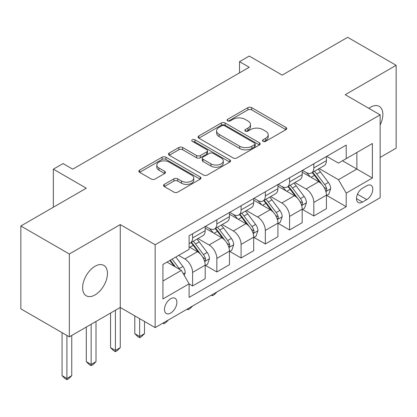 <?xml version="1.0" encoding="UTF-8"?>
<svg xmlns="http://www.w3.org/2000/svg" width="417" height="417" viewBox="0 0 417 417"><rect width="100%" height="100%" fill="white"/><g stroke="black" fill="none" stroke-linecap="round" stroke-linejoin="round"><path stroke-width="0.63" d="M263.054 141.316A1.887 1.089 0 0 0 265.723 141.316L285.947 129.64A2.695 1.553 0 0 0 286.74 128.54A2.695 1.553 0 0 0 285.947 127.44L251.68 107.654A2.695 1.553 0 0 0 247.875 107.654L227.646 119.335A1.887 1.089 0 0 0 227.093 120.101A1.887 1.089 0 0 0 227.646 120.873A1.887 1.089 0 0 0 230.309 120.873L232.926 119.361A8.616 4.973 0 0 1 245.113 119.361L247.969 121.008A8.616 4.973 0 0 1 250.492 124.527A8.616 4.973 0 0 1 247.969 128.045L245.352 129.557A1.887 1.089 0 0 0 244.8 130.323A1.887 1.089 0 0 0 245.352 131.094A1.887 1.089 0 0 0 248.016 131.094L250.633 129.583A8.616 4.973 0 0 1 262.819 129.583L265.671 131.23A8.616 4.973 0 0 1 268.199 134.748A8.616 4.973 0 0 1 265.671 138.267L263.054 139.778A1.887 1.089 0 0 0 262.502 140.545A1.887 1.089 0 0 0 263.054 141.316L263.054 139.778M95.04 294.918A17.556 10.133 120 0 0 106.507 279.447A17.556 10.133 120 0 0 103.812 265.384A17.556 10.133 120 0 0 95.04 266.249A17.556 10.133 120 0 0 83.567 281.72A17.556 10.133 120 0 0 86.262 295.789A17.556 10.133 120 0 0 95.04 294.918M380.148 124.923A17.556 10.133 120 0 0 379.23 106.371A17.556 10.133 120 0 0 370.452 107.242A17.556 10.133 120 0 0 368.816 108.311M170.678 313.058A8.778 5.067 120 0 0 176.412 305.322A8.778 5.067 120 0 0 175.067 298.291A8.778 5.067 120 0 0 170.678 298.723A8.778 5.067 120 0 0 164.944 306.459A8.778 5.067 120 0 0 166.289 313.495A8.778 5.067 120 0 0 170.678 313.058M164.298 184.377A2.695 1.553 0 0 0 163.506 185.476A2.695 1.553 0 0 0 164.298 186.571L173.91 192.122A2.695 1.553 0 0 0 177.72 192.122L200.181 179.154A2.695 1.553 0 0 0 200.973 178.054A2.695 1.553 0 0 0 200.181 176.954L165.914 157.173A2.695 1.553 0 0 0 162.109 157.173L139.643 170.141A2.695 1.553 0 0 0 138.856 171.241A2.695 1.553 0 0 0 139.643 172.341L151.256 179.044A2.695 1.553 0 0 0 155.061 179.044L164.679 173.493A2.695 1.553 0 0 0 165.466 172.393A2.695 1.553 0 0 0 164.679 171.293L158.919 167.968A7.204 4.16 0 0 1 156.808 165.028A7.204 4.16 0 0 1 161.254 161.186A7.204 4.16 0 0 1 169.104 162.088L191.664 175.114A7.204 4.16 0 0 1 193.775 178.054A7.204 4.16 0 0 1 189.328 181.895A7.204 4.16 0 0 1 181.478 180.994L177.72 178.825A2.695 1.553 0 0 0 173.91 178.825L164.298 184.377L164.298 186.571M380.148 157.407L396.15 148.171L396.15 65.307L347.663 37.311L282.205 75.107L249.23 56.066L239.53 61.669L249.23 67.267L72.73 169.166L63.035 163.568L53.34 169.166L53.34 207.239M69.337 253.989L69.337 336.853L120.252 307.459L120.252 224.596L69.337 253.989L20.85 225.993L86.309 188.203L53.34 169.166M120.252 224.596L155.16 244.753L380.148 114.857L380.148 197.721L155.16 327.616L155.16 244.753M396.15 65.307L345.24 94.701L380.148 114.857M233.119 157.939A2.695 1.553 0 0 0 236.924 157.939L259.39 144.97A2.695 1.553 0 0 0 260.177 143.87A2.695 1.553 0 0 0 259.39 142.77L225.123 122.989A2.695 1.553 0 0 0 221.318 122.989L198.852 135.958A2.695 1.553 0 0 0 198.059 137.057A2.695 1.553 0 0 0 198.852 138.157L233.119 157.939M193.035 141.723A1.887 1.089 0 0 1 194.947 141.988L194.947 139.752L229.788 159.862A2.695 1.553 0 0 1 230.575 160.962A2.695 1.553 0 0 1 229.788 162.062L207.322 175.031A2.695 1.553 0 0 1 203.517 175.031L169.245 155.249L169.245 153.049A2.695 1.553 0 0 0 168.458 154.149A2.695 1.553 0 0 0 169.245 155.249M169.245 153.049L178.862 147.498A2.695 1.553 0 0 1 182.667 147.498L196.563 155.52A2.695 1.553 0 0 0 200.374 155.52L206.749 151.84A2.695 1.553 0 0 0 207.541 150.74A2.695 1.553 0 0 0 206.749 149.64L192.284 141.29A1.887 1.089 0 0 1 191.731 140.519A1.887 1.089 0 0 1 192.894 139.513A1.887 1.089 0 0 1 194.947 139.752M69.337 336.853L20.85 308.861L20.85 225.993M366.767 185.742L362.498 188.203A8.502 4.91 120 0 0 356.947 195.698A8.502 4.91 120 0 0 358.25 202.511A8.502 4.91 120 0 0 362.498 202.089L366.767 199.623A8.502 4.91 120 0 0 372.318 192.133A8.502 4.91 120 0 0 371.015 185.32A8.502 4.91 120 0 0 366.767 185.742M326.714 156.344L338.448 163.12L346.209 158.642L346.209 145.09L189.104 235.793L189.104 249.345L162.922 264.461L162.922 298.947L189.104 283.831L189.104 297.384L346.209 206.681L346.209 193.128L338.448 179.691L319.161 168.557M346.209 158.642L372.391 143.521L372.391 178.012L346.209 193.128M115.405 310.258L115.405 350.462L120.252 347.663L120.252 307.459L155.16 327.616M239.53 61.669L239.53 72.866M342.524 160.769L356.874 169.057L356.874 152.481L372.391 143.521M338.448 179.691L356.874 169.057L372.391 178.012M162.922 281.032L181.348 270.393L166.993 262.111M189.104 283.946L192.597 285.958L192.597 272.41A10.972 6.333 -120 0 0 184.835 258.973L178.632 255.392M192.597 285.958L205.2 278.681L205.2 265.134A10.972 6.333 -120 0 0 197.444 251.696L189.104 246.88M205.492 265.41L216.84 271.962L216.84 258.415A10.972 6.333 -120 0 0 209.084 244.977L197.945 238.545M216.84 271.962L229.449 264.686L229.449 251.133A10.972 6.333 -120 0 0 221.688 237.695L205.2 228.177M229.736 251.415L241.083 257.967L241.083 244.414A10.972 6.333 -120 0 0 233.327 230.976L222.188 224.549M241.083 257.967L253.692 250.685L253.692 237.137A10.972 6.333 -120 0 0 245.931 223.7L229.449 214.182M253.984 237.419L265.327 243.966L265.327 230.419A10.972 6.333 -120 0 0 257.57 216.981L246.431 210.549M265.327 243.966L277.936 236.689L277.936 223.142A10.972 6.333 -120 0 0 270.18 209.704L253.692 200.186M278.228 223.418L289.57 229.97L289.57 216.423A10.972 6.333 -120 0 0 281.814 202.985L270.675 196.553M289.57 229.97L302.179 222.694L302.179 209.141A10.972 6.333 -120 0 0 294.423 195.703L277.936 186.185M302.471 209.423L313.819 215.975L313.819 202.422A10.972 6.333 -120 0 0 306.057 188.984L294.918 182.557M313.819 215.975L326.422 208.693L326.422 195.146A10.972 6.333 -120 0 0 318.666 181.708L302.179 172.19M302.471 170.345L306.057 172.414A10.972 6.333 -120 0 0 311.546 172.956A10.972 6.333 -120 0 0 313.819 167.936L313.819 163.792M278.228 184.34L281.814 186.409A10.972 6.333 -120 0 0 287.303 186.957A10.972 6.333 -120 0 0 289.57 181.932L289.57 177.788M253.984 198.336L257.57 200.41A10.972 6.333 -120 0 0 263.054 200.952A10.972 6.333 -120 0 0 265.327 195.927L265.327 191.784M229.736 212.336L233.327 214.406A10.972 6.333 -120 0 0 238.811 214.948A10.972 6.333 -120 0 0 241.083 209.928L241.083 205.784M205.492 226.332L209.084 228.401A10.972 6.333 -120 0 0 214.567 228.949A10.972 6.333 -120 0 0 216.84 223.924L216.84 219.78M326.714 195.427L346.209 206.681M311.546 172.956L324.15 165.679A10.972 6.333 -120 0 0 326.422 160.654L326.422 156.511M287.303 186.957L299.906 179.675A10.972 6.333 -120 0 0 302.179 174.655L302.179 170.511M263.054 200.952L275.663 193.676A10.972 6.333 -120 0 0 277.936 188.651L277.936 184.507M238.811 214.948L251.42 207.671A10.972 6.333 -120 0 0 253.692 202.646L253.692 198.502M214.567 228.949L227.176 221.667A10.972 6.333 -120 0 0 229.449 216.647L229.449 212.503M189.104 243.387A10.972 6.333 -120 0 0 190.324 242.944L202.933 235.668A10.972 6.333 -120 0 0 205.2 230.643L205.2 226.499M190.324 242.944A10.972 6.333 -120 0 0 192.597 237.919L192.597 233.775M181.348 270.393L189.104 283.831M263.81 141.582L265.671 140.503A8.616 4.973 0 0 0 268.199 136.99L268.199 134.748M250.492 124.527L250.492 126.768A8.616 4.973 0 0 1 247.969 130.281L246.103 131.36M285.911 129.661L251.68 109.895A2.695 1.553 0 0 0 247.875 109.895L228.396 121.139M259.353 144.991L225.123 125.225A2.695 1.553 0 0 0 221.318 125.225L198.888 138.178M254.631 144.642A1.887 1.089 0 0 0 255.183 143.87A1.887 1.089 0 0 0 254.631 143.104L224.549 125.736A1.887 1.089 0 0 0 221.886 125.736L219.123 127.331A8.616 4.973 0 0 0 216.6 130.844A8.616 4.973 0 0 0 219.123 134.363L239.686 146.237A8.616 4.973 0 0 0 251.873 146.237L254.631 144.642L254.631 146.883A1.887 1.089 0 0 0 255.183 146.112L255.183 143.87M216.6 130.844L216.6 133.086A8.616 4.973 0 0 0 219.123 136.604L219.123 134.363M254.631 146.883L251.873 148.473A8.616 4.973 0 0 1 239.686 148.473L219.123 136.604M169.281 155.27L178.862 149.739L178.862 147.498M207.541 150.74L207.541 152.982A2.695 1.553 0 0 1 206.749 154.082L200.374 157.762A2.695 1.553 0 0 1 196.563 157.762L182.667 149.739A2.695 1.553 0 0 0 178.862 149.739M194.947 141.988L229.751 162.083M210.986 163.85A7.204 4.16 0 0 0 218.836 164.751A7.204 4.16 0 0 0 223.283 160.91A7.204 4.16 0 0 0 221.172 157.97L213.223 153.378A2.695 1.553 0 0 0 209.417 153.378L203.037 157.063A2.695 1.553 0 0 0 202.25 158.163A2.695 1.553 0 0 0 203.037 159.258L210.986 163.85L210.986 166.086A7.204 4.16 0 0 0 218.836 166.988A7.204 4.16 0 0 0 223.283 163.146L223.283 160.91M202.25 158.163L202.25 160.399A2.695 1.553 0 0 0 203.037 161.499L203.037 159.258M210.986 166.086L203.037 161.499M193.775 178.054L193.775 180.295A7.204 4.16 0 0 1 189.328 184.137A7.204 4.16 0 0 1 181.478 183.235L177.72 181.061A2.695 1.553 0 0 0 173.91 181.061L164.334 186.592M156.808 165.028L156.808 167.269A7.204 4.16 0 0 0 158.919 170.209L158.919 167.968M164.642 173.514L158.919 170.209M200.15 179.174L165.914 159.409A2.695 1.553 0 0 0 162.109 159.409L139.679 172.362M326.422 195.594L328.752 194.249L330.691 188.651A7.266 4.196 -120 0 0 328.372 182.464L320.444 171.882A20.986 12.114 -120 0 0 318.155 169.14M310.274 176.865A20.986 12.114 -120 0 0 305.979 172.367M325.76 191.142L326.605 190.23L326.766 188.958A7.266 4.196 -120 0 0 324.687 184.59L316.758 174.009A20.986 12.114 -120 0 0 314.47 171.267M312.521 172.393A17.415 10.055 60 0 1 315.377 175.646L322.086 184.595M312.145 172.612A20.986 12.114 60 0 1 314.434 175.354L319.703 182.385M216.97 291.931L214.317 294.584L212.378 295.705L211.409 295.142M212.378 294.584L212.378 295.705M302.179 209.589L304.509 208.25L306.448 202.646A7.266 4.196 -120 0 0 304.129 196.459L296.2 185.878A20.986 12.114 -120 0 0 293.912 183.136M286.031 190.861A20.986 12.114 -120 0 0 281.736 186.363M301.517 205.138L302.361 204.226L302.523 202.959A7.266 4.196 -120 0 0 300.443 198.586L292.515 188.01A20.986 12.114 -120 0 0 290.227 185.263M288.272 186.394A17.415 10.055 60 0 1 291.134 189.641L297.837 198.596M287.897 186.607A20.986 12.114 60 0 1 290.19 189.349L295.455 196.386M192.722 305.932L190.074 308.58L188.135 309.701L187.165 309.143M188.135 308.58L188.135 309.701M277.936 223.59L280.26 222.245L282.2 216.647A7.266 4.196 -120 0 0 279.88 210.455L271.957 199.879A20.986 12.114 -120 0 0 269.669 197.137M261.787 204.856A20.986 12.114 -120 0 0 257.492 200.363M277.274 219.139L278.118 218.221L278.28 216.955A7.266 4.196 -120 0 0 276.195 212.581L268.272 202.005A20.986 12.114 -120 0 0 265.983 199.263M264.029 200.389A17.415 10.055 60 0 1 266.89 203.642L273.594 212.592M263.653 200.608A20.986 12.114 60 0 1 265.947 203.35L271.212 210.382M168.478 319.928L165.83 322.581L163.891 323.701L162.917 323.139M163.891 322.576L163.891 323.701M253.692 237.586L256.017 236.241L257.956 230.643A7.266 4.196 -120 0 0 255.637 224.455L247.714 213.874A20.986 12.114 -120 0 0 245.425 211.132M237.544 218.857A20.986 12.114 -120 0 0 233.244 214.359M253.03 233.134L253.875 232.222L254.031 230.95A7.266 4.196 -120 0 0 251.951 226.582L244.028 216.001A20.986 12.114 -120 0 0 241.74 213.259M239.785 214.385A17.415 10.055 60 0 1 242.647 217.638L249.35 226.587M239.41 214.604A20.986 12.114 60 0 1 241.698 217.346L246.968 224.377M139.648 318.656L139.648 336.467L144.496 333.663L144.496 321.455M144.496 333.663L141.587 336.576L139.648 337.697L137.709 336.576L134.795 333.663L134.795 315.857M134.795 333.663L139.648 336.467L139.648 337.697M229.449 251.581L231.774 250.242L233.713 244.638A7.266 4.196 -120 0 0 231.393 238.451L223.47 227.87A20.986 12.114 -120 0 0 221.177 225.128M213.296 232.853A20.986 12.114 -120 0 0 209 228.354M228.787 247.13L229.631 246.218L229.788 244.951A7.266 4.196 -120 0 0 227.708 240.578L219.785 229.996A20.986 12.114 -120 0 0 217.492 227.255M215.542 228.386A17.415 10.055 60 0 1 218.399 231.633L225.107 240.588M215.167 228.599A20.986 12.114 60 0 1 217.455 231.341L222.725 238.378M120.252 347.663L117.344 350.572L115.405 351.693L113.46 350.572L110.552 347.663L110.552 313.058M110.552 347.663L115.405 350.462L115.405 351.693M205.2 265.582L207.53 264.237L209.47 258.639A7.266 4.196 -120 0 0 207.15 252.447L199.227 241.87A20.986 12.114 -120 0 0 196.933 239.129M204.538 261.125L205.388 260.213L205.545 258.947A7.266 4.196 -120 0 0 203.465 254.573L195.542 243.997A20.986 12.114 -120 0 0 193.248 241.255M191.299 242.381A17.415 10.055 60 0 1 194.155 245.634L200.864 254.584M190.923 242.6A20.986 12.114 60 0 1 193.212 245.342L198.482 252.374M91.156 324.259L91.156 364.458L96.009 361.659L96.009 321.455M96.009 361.659L93.095 364.573L91.156 365.693L89.217 364.573L86.309 361.659L86.309 327.058M86.309 361.659L91.156 364.458L91.156 365.693M184.257 275.434L185.226 272.635A7.266 4.196 -120 0 0 182.907 266.442L175.833 257.002M179.883 269.549A7.266 4.196 -120 0 0 179.221 268.574L172.148 259.134M170.329 260.182L175.411 266.969M169.823 260.474L174.129 266.228M66.913 335.456L66.913 378.459L71.76 375.654L71.76 335.456M71.76 375.654L68.852 378.568L66.913 379.689L64.974 378.568L62.065 375.654L62.065 332.657M62.065 375.654L66.913 378.459L66.913 379.689M184.835 258.973L197.444 251.696M209.084 244.977L221.688 237.695M233.327 230.976L245.931 223.7M257.57 216.981L270.18 209.704M281.814 202.985L294.423 195.703M306.057 188.984L318.666 181.708M313.819 167.936L326.422 160.654M313.819 202.422L326.422 195.146M289.57 216.423L302.179 209.141M289.57 181.932L302.179 174.655M265.327 230.419L277.936 223.142M265.327 195.927L277.936 188.651M241.083 244.414L253.692 237.137M241.083 209.928L253.692 202.646M216.84 258.415L229.449 251.133M216.84 223.924L229.449 216.647M192.597 272.41L205.2 265.134M192.597 237.919L205.2 230.643M357.463 194.254L366.767 199.623M356.488 198.617L362.498 202.089M265.671 140.503L265.671 138.267M245.352 131.094L245.352 129.557M247.969 130.281L247.969 128.045M227.646 120.873L227.646 119.335M247.875 109.895L247.875 107.654M251.68 109.895L251.68 107.654M285.947 129.64L285.947 127.44M198.852 138.157L198.852 135.958M221.318 125.225L221.318 122.989M225.123 125.225L225.123 122.989M259.39 144.97L259.39 142.77M239.686 148.473L239.686 146.237M251.873 148.473L251.873 146.237M182.667 149.739L182.667 147.498M196.563 157.762L196.563 155.52M200.374 157.762L200.374 155.52M206.749 154.082L206.749 151.84M229.788 162.062L229.788 159.862M173.91 181.061L173.91 178.825M177.72 181.061L177.72 178.825M181.478 183.235L181.478 180.994M164.679 173.493L164.679 171.293M139.643 172.341L139.643 170.141M162.109 159.409L162.109 157.173M165.914 159.409L165.914 157.173M200.181 179.154L200.181 176.954M325.88 191.539L330.645 188.792M316.758 174.009L320.444 171.882M311.046 177.308L314.434 175.354M324.687 184.59L328.372 182.464M324.108 187.426L326.766 188.958M301.637 205.539L306.396 202.787M292.515 188.01L296.2 185.878M286.802 191.304L290.19 189.349M300.443 198.586L304.129 196.459M299.865 201.427L302.523 202.959M277.394 219.535L282.153 216.788M268.272 202.005L271.957 199.879M262.559 205.305L265.947 203.35M276.195 212.581L279.88 210.455M275.621 215.422L278.28 216.955M253.15 233.53L257.909 230.783M244.028 216.001L247.714 213.874M238.315 219.3L241.698 217.346M251.951 226.582L255.637 224.455M251.378 229.418L254.031 230.95M228.902 247.531L233.666 244.779M219.785 229.996L223.47 227.87M214.067 233.296L217.455 231.341M227.708 240.578L231.393 238.451M227.135 243.413L229.788 244.951M204.658 261.527L209.423 258.78M195.542 243.997L199.227 241.87M189.824 247.297L193.212 245.342M203.465 254.573L207.15 252.447M202.886 257.414L205.545 258.947M183.334 273.839L185.179 272.775M179.221 268.574L182.907 266.442"/></g></svg>
